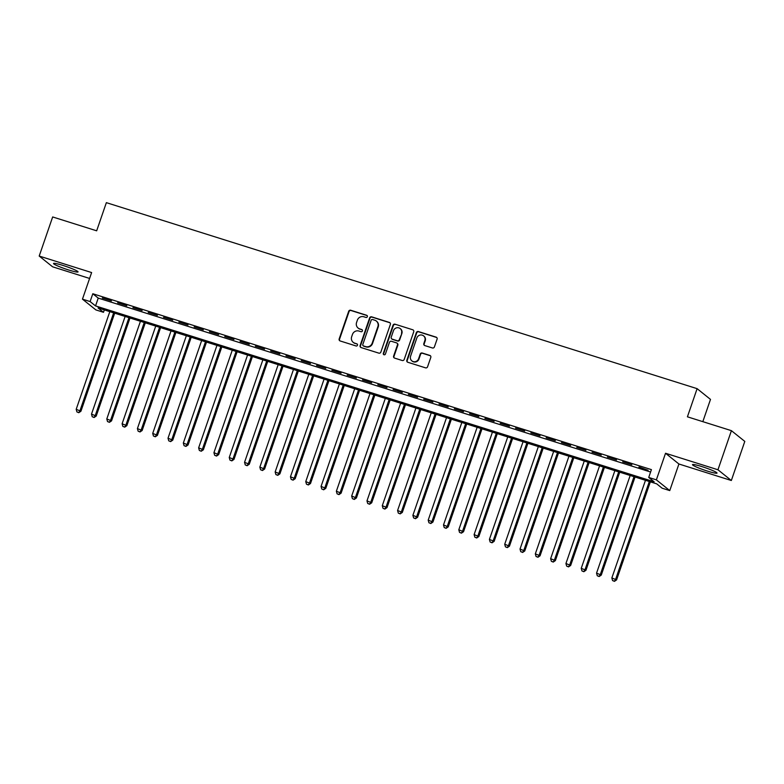 <?xml version="1.0" encoding="UTF-8"?>
<svg xmlns="http://www.w3.org/2000/svg" width="784" height="784" viewBox="0 0 784 784"><rect width="100%" height="100%" fill="white"/><g stroke="black" fill="none" stroke-linecap="round" stroke-linejoin="round"><path stroke-width="1.18" d="M367.353 316.677A1.147 1.098 -51.2 0 0 366.677 315.276L350.713 310.248A1.627 1.568 -51.2 0 0 348.684 311.307L339.168 338.943A1.627 1.568 -51.2 0 0 340.138 340.952L356.103 345.979A1.147 1.098 -51.2 0 0 357.181 344.019A1.147 1.098 -51.2 0 0 356.838 343.833L354.77 343.176A5.223 5.018 -51.2 0 1 351.663 336.757L352.457 334.454A5.223 5.018 -51.2 0 1 358.954 331.054L361.012 331.701A1.147 1.098 -51.2 0 0 362.1 329.741A1.147 1.098 -51.2 0 0 361.757 329.554L359.689 328.898A5.223 5.018 -51.2 0 1 356.573 322.479L357.367 320.176A5.223 5.018 -51.2 0 1 363.864 316.775L365.932 317.422A1.147 1.098 -51.2 0 0 367.353 316.677M367.186 315.619A1.147 1.098 -51.2 0 0 367.039 315.56L351.075 310.542A1.627 1.568 -51.2 0 0 349.047 311.601L339.531 339.237A1.627 1.568 -51.2 0 0 339.835 340.824M357.347 344.186A1.147 1.098 -51.2 0 0 357.2 344.117L354.77 343.176M362.267 329.897A1.147 1.098 -51.2 0 0 362.12 329.839L359.689 328.898M701.925 466.607A12.965 1.264 -161 0 0 692.488 464.657A12.965 1.264 -161 0 0 707.57 471.135A12.965 1.264 -161 0 0 717.007 473.095A12.965 1.264 -161 0 0 701.925 466.607M62.965 265.433A12.965 1.264 -161 0 0 53.528 263.473A12.965 1.264 -161 0 0 68.61 269.961A12.965 1.264 -161 0 0 78.047 271.911A12.965 1.264 -161 0 0 62.965 265.433M432.386 347.959A1.627 1.568 -51.2 0 0 434.414 346.9L437.09 339.149A1.627 1.568 -51.2 0 0 436.11 337.14L418.391 331.554A1.627 1.568 -51.2 0 0 416.353 332.622L406.837 360.258A1.627 1.568 -51.2 0 0 407.817 362.267L425.545 367.843A1.627 1.568 -51.2 0 0 427.574 366.785L430.798 357.416A1.627 1.568 -51.2 0 0 429.818 355.407L422.233 353.016A1.627 1.568 -51.2 0 0 420.204 354.084L418.607 358.729A4.361 4.194 -51.2 0 1 411.855 360.865A4.361 4.194 -51.2 0 1 410.571 356.201L416.833 338.002A4.361 4.194 -51.2 0 1 423.585 335.866A4.361 4.194 -51.2 0 1 424.869 340.53L423.83 343.568A1.627 1.568 -51.2 0 0 424.801 345.577L432.386 347.959M648.731 477.446L656.375 479.857L669.761 490.598L662.108 488.187L656.688 483.836L98.069 307.945L103.498 312.306L95.844 309.896L82.457 299.155L90.111 301.566L95.54 305.917L654.15 481.797L648.731 477.446L651.416 469.626L92.806 293.745L90.111 301.566M82.457 299.155L91.62 272.558L39.2 256.054L52.665 216.952L96.667 230.81L106.359 202.654L697.113 388.658L687.421 416.814L731.413 430.661L717.958 469.773L665.538 453.26L656.375 479.857M390.363 324.439A1.627 1.568 -51.2 0 0 389.393 322.43L371.665 316.844A1.627 1.568 -51.2 0 0 369.636 317.912L360.121 345.548A1.627 1.568 -51.2 0 0 361.091 347.557L378.819 353.133A1.627 1.568 -51.2 0 0 380.848 352.075L390.363 324.439M395.028 324.204L412.756 329.78A1.627 1.568 -51.2 0 1 413.727 331.789L404.211 359.425A1.627 1.568 -51.2 0 1 402.182 360.493L394.597 358.102A1.627 1.568 -51.2 0 1 393.617 356.093L397.478 344.882A1.627 1.568 -51.2 0 0 396.508 342.873L391.471 341.295A1.627 1.568 -51.2 0 0 389.442 342.353L385.424 354.025A1.147 1.098 -51.2 0 1 383.66 354.584A1.147 1.098 -51.2 0 1 383.327 353.359L393 325.262A1.627 1.568 -51.2 0 1 395.028 324.204L412.756 329.78M731.413 430.661L744.8 441.402L731.335 480.504L717.958 469.773M39.2 256.054L52.587 266.795L89.592 278.447M111.495 300.909L102.312 298.018L111.495 300.909M126.802 305.721L117.62 302.83L126.802 305.721M142.11 310.542L132.927 307.651L142.11 310.542M157.408 315.364L148.225 312.473L157.408 315.364M172.715 320.186L163.533 317.295L172.715 320.186M188.023 324.997L178.84 322.106L188.023 324.997M203.33 329.819L194.138 326.928L203.33 329.819M218.628 334.641L209.446 331.75L218.628 334.641M233.936 339.452L224.753 336.561L233.936 339.452M249.243 344.274L240.061 341.383L249.243 344.274M264.541 349.096L255.359 346.205L264.541 349.096M279.849 353.907L270.666 351.016L279.849 353.907M295.156 358.729L285.974 355.838L295.156 358.729M310.454 363.551L301.272 360.66L310.454 363.551M325.762 368.372L316.579 365.481L325.762 368.372M341.069 373.184L331.887 370.293L341.069 373.184M356.367 378.006L347.185 375.115L356.367 378.006M371.675 382.827L362.492 379.936L371.675 382.827M386.982 387.639L377.8 384.748L386.982 387.639M402.28 392.461L393.098 389.57L402.28 392.461M417.588 397.282L408.405 394.391L417.588 397.282M432.895 402.104L423.713 399.213L432.895 402.104M448.193 406.916L439.011 404.025L448.193 406.916M463.501 411.737L454.318 408.846L463.501 411.737M478.808 416.559L469.626 413.668L478.808 416.559M494.106 421.371L484.924 418.48L494.106 421.371M509.414 426.192L500.231 423.301L509.414 426.192M524.721 431.014L515.539 428.123L524.721 431.014M540.019 435.826L530.837 432.935L540.019 435.826M555.327 440.647L546.144 437.756L555.327 440.647M570.634 445.469L561.452 442.578L570.634 445.469M585.942 450.29L576.75 447.399L585.942 450.29M601.24 455.102L592.057 452.211L601.24 455.102M616.547 459.924L607.365 457.033L616.547 459.924M631.855 464.745L622.672 461.854L631.855 464.745M92.806 293.745L98.235 298.096L650.602 472.017M638.872 467.391L648.054 470.282L639.009 466.999M702.827 421.665L710.49 399.399L697.113 388.658M665.538 453.26L678.915 464.001L731.335 480.504M678.915 464.001L669.761 490.598M104.321 309.915L103.498 312.306M98.235 298.096L95.54 305.917M358.112 328.065L358.474 328.349A5.223 5.018 -51.2 0 0 360.052 329.192M353.202 342.343L353.564 342.628A5.223 5.018 -51.2 0 0 355.132 343.47M390.06 322.851A1.627 1.568 -51.2 0 0 389.756 322.714L372.028 317.138A1.627 1.568 -51.2 0 0 369.999 318.196L360.483 345.832A1.627 1.568 -51.2 0 0 360.797 347.42M372.576 319.519A1.147 1.098 -51.2 0 0 371.155 320.264L362.806 344.519A1.147 1.098 -51.2 0 0 363.492 345.92L365.667 346.606A5.223 5.018 -51.2 0 0 372.165 343.216L377.878 326.624A5.223 5.018 -51.2 0 0 374.762 320.205L372.576 319.519M363.139 345.744L363.502 346.028A1.147 1.098 -51.2 0 0 363.845 346.214L363.492 345.92M376.34 321.048L376.692 321.332A5.223 5.018 -51.2 0 1 378.241 326.918L372.527 343.5A5.223 5.018 -51.2 0 1 366.03 346.9L363.845 346.214M396.998 343.137L397.361 343.431A1.627 1.568 -51.2 0 1 397.841 345.176L393.98 356.387A1.627 1.568 -51.2 0 0 394.293 357.974M395.391 324.488A1.627 1.568 -51.2 0 0 393.362 325.556L383.68 353.653A1.147 1.098 -51.2 0 0 383.856 354.711M401.486 333.259A4.361 4.194 -51.2 0 0 400.203 328.584A4.361 4.194 -51.2 0 0 393.45 330.721L391.245 337.13A1.627 1.568 -51.2 0 0 392.216 339.139L397.243 340.726A1.627 1.568 -51.2 0 0 399.281 339.668L401.849 333.543A4.361 4.194 -51.2 0 0 400.565 328.878L400.203 328.584M391.726 338.884L392.088 339.168A1.627 1.568 -51.2 0 0 392.578 339.433L392.216 339.139M401.849 333.543L399.644 339.952A1.627 1.568 -51.2 0 1 397.606 341.02L392.578 339.433M423.585 335.866L423.948 336.15A4.361 4.194 -51.2 0 1 425.232 340.824L424.193 343.853A1.627 1.568 -51.2 0 0 424.497 345.44M411.855 360.865L412.217 361.159A4.361 4.194 -51.2 0 0 418.97 359.013L418.607 358.729M430.485 355.828A1.627 1.568 -51.2 0 0 430.181 355.701L422.596 353.31A1.627 1.568 -51.2 0 0 420.567 354.368L418.97 359.013M436.776 337.561A1.627 1.568 -51.2 0 0 436.472 337.424L418.754 331.848A1.627 1.568 -51.2 0 0 416.716 332.906L407.2 360.542A1.627 1.568 -51.2 0 0 407.513 362.13M109.819 311.65L76.195 409.307L80.928 411.237L114.689 313.179M78.449 412.404L76.91 411.923L78.812 412.698L80.027 410.512L113.651 312.855M76.91 411.923L76.195 409.307M80.928 411.237L78.812 412.698M125.126 316.471L91.503 414.128L96.226 416.059L129.997 318M93.747 417.225L92.218 416.735L94.109 417.509L95.325 415.334L128.948 317.677M92.218 416.735L91.503 414.128M96.226 416.059L94.109 417.509M140.434 321.283L106.8 418.95L111.534 420.881L145.295 322.822M109.054 422.037L107.526 421.557L109.417 422.331L110.632 420.155L144.256 322.489M107.526 421.557L106.8 418.95M111.534 420.881L109.417 422.331M155.732 326.105L122.108 423.762L126.841 425.692L160.602 327.634M124.362 426.859L122.823 426.378L124.725 427.153L125.94 424.967L159.564 327.31M122.823 426.378L122.108 423.762M126.841 425.692L124.725 427.153M171.039 330.926L137.416 428.583L142.139 430.514L175.91 332.455M139.66 431.68L138.131 431.2L140.022 431.964L141.238 429.789L174.871 332.132M138.131 431.2L137.416 428.583M142.139 430.514L140.022 431.964M186.347 335.738L152.713 433.405L157.447 435.336L191.208 337.277M154.967 436.492L153.439 436.012L155.33 436.786L156.545 434.61L190.169 336.944M153.439 436.012L152.713 433.405M157.447 435.336L155.33 436.786M201.645 340.56L168.021 438.217L172.754 440.147L206.515 342.098M170.275 441.314L168.746 440.833L170.638 441.608L171.853 439.422L205.477 341.765M168.746 440.833L168.021 438.217M172.754 440.147L170.638 441.608M216.952 345.381L183.329 443.038L188.062 444.969L221.823 346.91M185.573 446.135L184.044 445.655L185.935 446.419L187.151 444.244L220.784 346.587M184.044 445.655L183.329 443.038M188.062 444.969L185.935 446.419M232.26 350.203L198.636 447.86L203.36 449.791L237.121 351.732M200.88 450.957L199.352 450.467L201.243 451.241L202.458 449.065L236.082 351.408M199.352 450.467L198.636 447.86M203.36 449.791L201.243 451.241M247.568 355.015L213.934 452.682L218.667 454.602L252.428 356.553M216.188 455.769L214.659 455.288L216.551 456.063L217.766 453.877L251.39 356.22M214.659 455.288L213.934 452.682M218.667 454.602L216.551 456.063M262.865 359.836L229.242 457.493L233.975 459.424L267.736 361.365M231.486 460.59L229.957 460.11L231.848 460.884L233.064 458.699L266.697 361.042M229.957 460.11L229.242 457.493M233.975 459.424L231.848 460.884M278.173 364.658L244.549 462.315L249.273 464.246L283.044 366.187M246.793 465.412L245.265 464.932L247.156 465.696L248.371 463.52L281.995 365.863M245.265 464.932L244.549 462.315M249.273 464.246L247.156 465.696M293.481 369.47L259.847 467.137L264.58 469.067L298.341 371.008M262.101 470.224L260.572 469.743L262.464 470.518L263.679 468.342L297.303 370.675M260.572 469.743L259.847 467.137M264.58 469.067L262.464 470.518M308.778 374.291L275.155 471.948L279.888 473.879L313.649 375.83M277.399 475.045L275.87 474.565L277.761 475.339L278.977 473.154L312.61 375.497M275.87 474.565L275.155 471.948M279.888 473.879L277.761 475.339M324.086 379.113L290.462 476.77L295.186 478.701L328.957 380.642M292.706 479.867L291.178 479.387L293.069 480.151L294.284 477.975L327.908 380.318M291.178 479.387L290.462 476.77M295.186 478.701L293.069 480.151M339.394 383.935L305.76 481.592L310.493 483.522L344.254 385.463M308.014 484.688L306.485 484.198L308.377 484.973L309.592 482.797L343.216 385.13M306.485 484.198L305.76 481.592M310.493 483.522L308.377 484.973M354.691 388.746L321.068 486.403L325.801 488.334L359.562 390.285M323.322 489.5L321.783 489.02L323.674 489.794L324.89 487.609L358.523 389.952M321.783 489.02L321.068 486.403M325.801 488.334L323.674 489.794M369.999 393.568L336.375 491.225L341.099 493.156L374.87 395.097M338.619 494.322L337.091 493.842L338.982 494.616L340.197 492.43L373.821 394.773M337.091 493.842L336.375 491.225M341.099 493.156L338.982 494.616M385.307 398.39L351.673 496.047L356.406 497.977L390.167 399.918M353.927 499.143L352.398 498.653L354.29 499.428L355.505 497.252L389.129 399.595M352.398 498.653L351.673 496.047M356.406 497.977L354.29 499.428M400.604 403.201L366.981 500.868L371.714 502.799L405.475 404.74M369.235 503.955L367.696 503.475L369.587 504.249L370.803 502.064L404.436 404.407M367.696 503.475L366.981 500.868M371.714 502.799L369.587 504.249M415.912 408.023L382.288 505.68L387.012 507.611L420.783 409.552M384.532 508.777L383.004 508.297L384.895 509.071L386.11 506.885L419.734 409.228M383.004 508.297L382.288 505.68M387.012 507.611L384.895 509.071M431.22 412.845L397.586 510.502L402.319 512.432L436.08 414.373M399.84 513.598L398.311 513.118L400.203 513.883L401.418 511.707L435.042 414.05M398.311 513.118L397.586 510.502M402.319 512.432L400.203 513.883M446.517 417.656L412.894 515.323L417.627 517.254L451.388 419.195M415.148 518.41L413.609 517.93L415.5 518.704L416.716 516.529L450.349 418.862M413.609 517.93L412.894 515.323M417.627 517.254L415.5 518.704M461.825 422.478L428.201 520.135L432.925 522.066L466.696 424.017M430.445 523.232L428.917 522.752L430.808 523.526L432.023 521.34L465.647 423.683M428.917 522.752L428.201 520.135M432.925 522.066L430.808 523.526M477.133 427.3L443.499 524.957L448.232 526.887L481.993 428.828M445.753 528.053L444.224 527.573L446.116 528.338L447.331 526.162L480.955 428.505M444.224 527.573L443.499 524.957M448.232 526.887L446.116 528.338M492.43 432.121L458.807 529.778L463.54 531.709L497.301 433.65M461.061 532.875L459.522 532.385L461.423 533.159L462.638 530.984L496.262 433.327M459.522 532.385L458.807 529.778M463.54 531.709L461.423 533.159M507.738 436.933L474.114 534.6L478.838 536.521L512.609 438.472M476.358 537.687L474.83 537.207L476.721 537.981L477.936 535.795L511.56 438.138M474.83 537.207L474.114 534.6M478.838 536.521L476.721 537.981M523.046 441.755L489.412 539.412L494.145 541.342L527.906 443.283M491.666 542.508L490.137 542.028L492.029 542.802L493.244 540.617L526.868 442.96M490.137 542.028L489.412 539.412M494.145 541.342L492.029 542.802M538.343 446.576L504.72 544.233L509.453 546.164L543.214 448.105M506.974 547.33L505.435 546.85L507.336 547.614L508.551 545.439L542.175 447.782M505.435 546.85L504.72 544.233M509.453 546.164L507.336 547.614M553.651 451.388L520.027 549.055L524.761 550.985L558.522 452.927M522.271 552.142L520.743 551.662L522.634 552.436L523.849 550.26L557.483 452.593M520.743 551.662L520.027 549.055M524.761 550.985L522.634 552.436M568.959 456.21L535.325 553.867L540.058 555.797L573.819 457.748M537.579 556.963L536.05 556.483L537.942 557.257L539.157 555.072L572.781 457.415M536.05 556.483L535.325 553.867M540.058 555.797L537.942 557.257M584.256 461.031L550.633 558.688L555.366 560.619L589.127 462.56M552.887 561.785L551.358 561.305L553.249 562.069L554.464 559.894L588.088 462.237M551.358 561.305L550.633 558.688M555.366 560.619L553.249 562.069M599.564 465.853L565.94 563.51L570.674 565.44L604.435 467.382M568.184 566.607L566.656 566.117L568.547 566.891L569.762 564.715L603.396 467.048M566.656 566.117L565.94 563.51M570.674 565.44L568.547 566.891M614.872 470.665L581.248 568.322L585.971 570.252L619.732 472.203M583.492 571.418L581.963 570.938L583.855 571.712L585.07 569.527L618.694 471.87M581.963 570.938L581.248 568.322M585.971 570.252L583.855 571.712M630.179 475.486L596.546 573.143L601.279 575.074L635.04 477.015M598.8 576.24L597.271 575.76L599.162 576.534L600.377 574.349L634.001 476.692M597.271 575.76L596.546 573.143M601.279 575.074L599.162 576.534M645.477 480.308L611.853 577.965L616.587 579.895L650.348 481.837M614.097 581.062L612.569 580.572L614.46 581.346L615.675 579.17L649.309 481.513M612.569 580.572L611.853 577.965M616.587 579.895L614.46 581.346"/></g></svg>
